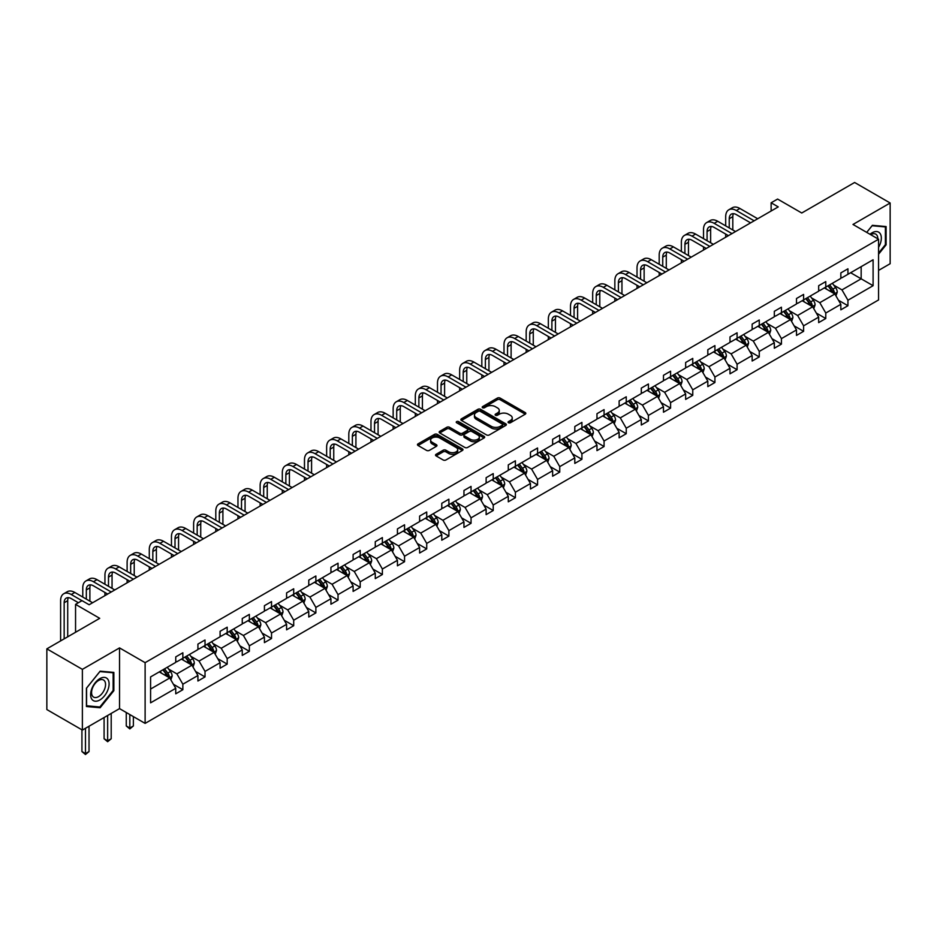 <?xml version="1.0" encoding="UTF-8"?>
<svg xmlns="http://www.w3.org/2000/svg" width="937" height="937" viewBox="0 0 937 937"><rect width="100%" height="100%" fill="white"/><g stroke="black" fill="none" stroke-linecap="round" stroke-linejoin="round"><path stroke-width="1.41" d="M508.475 422.751A1.382 0.796 0 0 0 510.431 422.751L525.247 414.189A1.968 1.136 0 0 0 525.821 413.381A1.968 1.136 0 0 0 525.247 412.585L500.135 398.084A1.968 1.136 0 0 0 497.348 398.084L482.532 406.646A1.382 0.796 0 0 0 484.476 407.771L486.397 406.658A6.313 3.643 0 0 1 495.322 406.658L497.418 407.864A6.313 3.643 0 0 1 499.269 410.441A6.313 3.643 0 0 1 497.418 413.018L495.497 414.131A1.382 0.796 0 0 0 497.453 415.255L499.374 414.154A6.313 3.643 0 0 1 508.299 414.154L510.396 415.36A6.313 3.643 0 0 1 512.246 417.937A6.313 3.643 0 0 1 510.396 420.514L508.475 421.615A1.382 0.796 0 0 0 508.475 422.751L508.475 421.615M878.566 270.406L890.15 263.719L890.15 203.001L854.626 182.481L801.756 213.004L777.593 199.066L771.128 202.79L771.128 211.001M82.374 730.075L119.538 708.618L119.538 647.9L82.374 669.358L82.374 730.075L46.85 709.567L46.85 648.849L99.72 618.326L75.557 604.377L75.557 632.276M82.374 669.358L46.85 648.849M436.115 454.293A1.968 1.136 0 0 0 435.529 455.101A1.968 1.136 0 0 0 436.115 455.909L443.154 459.973A1.968 1.136 0 0 0 445.942 459.973L462.409 450.474A1.968 1.136 0 0 0 462.983 449.666A1.968 1.136 0 0 0 462.409 448.858L437.298 434.37A1.968 1.136 0 0 0 434.51 434.37L418.043 443.869A1.968 1.136 0 0 0 417.469 444.677A1.968 1.136 0 0 0 418.043 445.485L426.558 450.392A1.968 1.136 0 0 0 429.345 450.392L436.396 446.328A1.968 1.136 0 0 0 436.97 445.52A1.968 1.136 0 0 0 436.396 444.712L432.168 442.276A5.282 3.045 0 0 1 430.622 440.121A5.282 3.045 0 0 1 433.878 437.31A5.282 3.045 0 0 1 439.629 437.966L456.167 447.511A5.282 3.045 0 0 1 457.713 449.666A5.282 3.045 0 0 1 454.457 452.477A5.282 3.045 0 0 1 448.706 451.821L445.942 450.228A1.968 1.136 0 0 0 443.154 450.228L436.115 454.293L436.115 455.909L443.154 451.868L443.154 450.228M75.557 604.377L82.023 600.64L89.132 604.752L778.237 206.901L771.128 202.79M119.538 647.9L145.118 662.67L878.566 239.228L878.566 299.945L145.118 723.387L145.118 662.67M890.15 203.001L852.986 224.458L878.566 239.228M486.537 434.932A1.968 1.136 0 0 0 489.325 434.932L505.793 425.421A1.968 1.136 0 0 0 506.367 424.625A1.968 1.136 0 0 0 505.793 423.817L480.681 409.317A1.968 1.136 0 0 0 477.893 409.317L461.426 418.827A1.968 1.136 0 0 0 460.852 419.624A1.968 1.136 0 0 0 461.426 420.432L486.537 434.932M457.174 423.044A1.382 0.796 0 0 1 458.568 423.243L458.568 421.603L484.101 436.337A1.968 1.136 0 0 1 484.675 437.146A1.968 1.136 0 0 1 484.101 437.954L467.633 447.453A1.968 1.136 0 0 1 464.846 447.453L439.734 432.953L446.785 428.923L446.785 427.284L439.734 431.348A1.968 1.136 0 0 0 439.16 432.156A1.968 1.136 0 0 0 439.734 432.953L439.734 431.348M446.785 428.923A1.968 1.136 0 0 1 449.573 428.923L449.573 427.284A1.968 1.136 0 0 0 446.785 427.284M449.573 427.284L459.751 433.152A1.968 1.136 0 0 0 462.55 433.152L467.223 430.458A1.968 1.136 0 0 0 467.797 429.65A1.968 1.136 0 0 0 467.223 428.853L456.612 422.728A1.382 0.796 0 0 1 458.568 421.603M150.588 676.912L175.746 662.389L175.746 656.896L182.856 652.784L182.856 658.289L197.918 649.587L197.918 644.094L205.027 639.983L205.027 645.488L220.09 636.785L220.09 631.292L227.187 627.193L227.187 632.686L242.261 623.983L242.261 618.49L249.359 614.391L249.359 619.884L264.421 611.193L264.421 605.689L271.531 601.589L271.531 607.082L286.593 598.392L286.593 592.887L293.703 588.787L293.703 594.292L308.765 585.59L308.765 580.097L315.874 575.986L315.874 581.49L330.937 572.788L330.937 567.295L338.034 563.196L338.034 568.689L353.108 559.986L353.108 554.493L360.206 550.394L360.206 555.887L375.268 547.196L375.268 541.691L382.378 537.592L382.378 543.085L397.44 534.395L397.44 528.89L404.55 524.79L404.55 530.295L419.612 521.593L419.612 516.1L426.722 511.989L426.722 517.493L441.784 508.791L441.784 503.298L448.893 499.198L448.893 504.692L463.956 495.989L463.956 490.496L471.053 486.397L471.053 491.89L486.127 483.199L486.127 477.694L493.225 473.595L493.225 479.088L508.287 470.397L508.287 464.893L515.397 460.793L515.397 466.286L530.459 457.596L530.459 452.102L537.569 447.991L537.569 453.496L552.631 444.794L552.631 439.301L559.74 435.201L559.74 440.695L574.803 431.992L574.803 426.499L581.912 422.4L581.912 427.893L596.974 419.19L596.974 413.697L604.072 409.598L604.072 415.091L619.134 406.4L619.134 400.895L626.244 396.796L626.244 402.289L641.306 393.599L641.306 388.105L648.416 383.994L648.416 389.499L663.478 380.797L663.478 375.304L670.587 371.193L670.587 376.697L685.65 367.995L685.65 362.502L692.759 358.402L692.759 363.896L707.822 355.193L707.822 349.7L714.919 345.601L714.919 351.094L729.993 342.403L729.993 336.898L737.091 332.799L737.091 338.292L752.153 329.601L752.153 324.097L759.263 319.997L759.263 325.502L774.325 316.8L774.325 311.307L781.435 307.195L781.435 312.7L796.497 303.998L796.497 298.505L803.606 294.405L803.606 299.899L818.669 291.196L818.669 285.703L825.778 281.604L825.778 287.097L840.84 278.406L840.84 272.901L847.938 268.802L847.938 274.295L873.097 259.772L873.097 285.703L847.938 300.227L847.938 305.72L840.84 309.831L840.84 304.326L825.778 313.028L825.778 318.521L818.669 322.621L818.669 317.128L803.606 325.83L803.606 331.323L796.497 335.423L796.497 329.929L781.435 338.62L781.435 344.125L774.325 348.224L774.325 342.731L759.263 351.422L759.263 356.927L752.153 361.026L752.153 355.533L737.091 364.224L737.091 369.717L729.993 373.828L729.993 368.323L714.919 377.025L714.919 382.519L707.822 386.618L707.822 381.125L692.759 389.827L692.759 395.32L685.65 399.42L685.65 393.927L670.587 402.617L670.587 408.122L663.478 412.221L663.478 406.728L648.416 415.419L648.416 420.924L641.306 425.023L641.306 419.53L626.244 428.221L626.244 433.714L619.134 437.825L619.134 432.32L604.072 441.022L604.072 446.516L596.974 450.627L596.974 445.122L581.912 453.824L581.912 459.317L574.803 463.417L574.803 457.924L559.74 466.626L559.74 472.119L552.631 476.219L552.631 470.725L537.569 479.416L537.569 484.921L530.459 489.02L530.459 483.527L515.397 492.218L515.397 497.723L508.287 501.822L508.287 496.317L493.225 505.02L493.225 510.513L486.127 514.624L486.127 509.119L471.053 517.821L471.053 523.314L463.956 527.414L463.956 521.921L448.893 530.623L448.893 536.116L441.784 540.216L441.784 534.722L426.722 543.413L426.722 548.918L419.612 553.017L419.612 547.524L404.55 556.215L404.55 561.72L397.44 565.819L397.44 560.314L382.378 569.017L382.378 574.51L375.268 578.621L375.268 573.116L360.206 581.818L360.206 587.312L353.108 591.411L353.108 585.918L338.034 594.62L338.034 600.113L330.937 604.213L330.937 598.72L315.874 607.41L315.874 612.915L308.765 617.014L308.765 611.521L293.703 620.212L293.703 625.717L286.593 629.816L286.593 624.323L271.531 633.014L271.531 638.507L264.421 642.618L264.421 637.113L249.359 645.816L249.359 651.309L242.261 655.408L242.261 649.915L227.187 658.617L227.187 664.11L220.09 668.21L220.09 662.717L205.027 671.407L205.027 676.912L197.918 681.012L197.918 675.518L182.856 684.209L182.856 689.714L175.746 693.813L175.746 688.32L150.588 702.832L150.588 676.912M181.427 659.109L191.944 665.176L176.882 673.879L168.66 669.123M176.882 673.879L182.856 684.209M191.944 665.176L197.918 675.518M175.746 661.077L176.882 661.733L182.856 658.289M203.598 646.307L214.116 652.375L199.054 661.077L190.832 656.322M199.054 661.077L205.027 671.407M214.116 652.375L220.09 662.717M197.918 648.275L199.054 648.931L205.027 645.488M225.77 633.506L236.288 639.573L221.226 648.275L212.992 643.532M221.226 648.275L227.187 658.617M236.288 639.573L242.261 649.915M220.09 635.473L221.226 636.129L227.187 632.686M247.942 620.704L258.46 626.783L243.397 635.473L235.164 630.73M243.397 635.473L249.359 645.816M258.46 626.783L264.421 637.113M242.261 622.672L243.397 623.328L249.359 619.884M270.114 607.902L280.631 613.981L265.558 622.672L257.335 617.928M265.558 622.672L271.531 633.014M280.631 613.981L286.593 624.323M264.421 609.882L265.558 610.537L271.531 607.082M292.274 595.112L302.792 601.179L287.729 609.882L279.507 605.126M287.729 609.882L293.703 620.212M302.792 601.179L308.765 611.521M286.593 597.08L287.729 597.736L293.703 594.292M314.445 582.31L324.963 588.377L309.901 597.08L301.679 592.325M309.901 597.08L315.874 607.41M324.963 588.377L330.937 598.72M308.765 584.278L309.901 584.934L315.874 581.49M336.617 569.509L347.135 575.576L332.073 584.278L323.851 579.534M332.073 584.278L338.034 594.62M347.135 575.576L353.108 585.918M330.937 571.476L332.073 572.132L338.034 568.689M358.789 556.707L369.307 562.786L354.245 571.476L346.011 566.733M354.245 571.476L360.206 581.818M369.307 562.786L375.268 573.116M353.108 558.675L354.245 559.33L360.206 555.887M380.961 543.905L391.479 549.984L376.416 558.675L368.182 553.931M376.416 558.675L382.378 569.017M391.479 549.984L397.44 560.314M375.268 545.884L376.416 546.54L382.378 543.085M403.133 531.115L413.639 537.182L398.576 545.884L390.354 541.129M398.576 545.884L404.55 556.215M413.639 537.182L419.612 547.524M397.44 533.083L398.576 533.739L404.55 530.295M425.293 518.313L435.81 524.38L420.748 533.083L412.526 528.327M420.748 533.083L426.722 543.413M435.81 524.38L441.784 534.722M419.612 520.281L420.748 520.937L426.722 517.493M447.464 505.512L457.982 511.579L442.92 520.281L434.698 515.526M442.92 520.281L448.893 530.623M457.982 511.579L463.956 521.921M441.784 507.479L442.92 508.135L448.893 504.692M469.636 492.71L480.154 498.789L465.092 507.479L456.869 502.736M465.092 507.479L471.053 517.821M480.154 498.789L486.127 509.119M463.956 494.677L465.092 495.333L471.053 491.89M491.808 479.908L502.326 485.987L487.263 494.677L479.03 489.934M487.263 494.677L493.225 505.02M502.326 485.987L508.287 496.317M486.127 481.876L487.263 482.543L493.225 479.088M513.98 467.118L524.497 473.185L509.423 481.876L501.201 477.132M509.423 481.876L515.397 492.218M524.497 473.185L530.459 483.527M508.287 469.086L509.423 469.742L515.397 466.286M536.151 454.316L546.658 460.383L531.595 469.086L523.373 464.33M531.595 469.086L537.569 479.416M546.658 460.383L552.631 470.725M530.459 456.284L531.595 456.94L537.569 453.496M558.311 441.514L568.829 447.581L553.767 456.284L545.545 451.529M553.767 456.284L559.74 466.626M568.829 447.581L574.803 457.924M552.631 443.482L553.767 444.138L559.74 440.695M580.483 428.713L591.001 434.791L575.939 443.482L567.717 438.739M575.939 443.482L581.912 453.824M591.001 434.791L596.974 445.122M574.803 430.68L575.939 431.336L581.912 427.893M602.655 415.911L613.173 421.99L598.111 430.68L589.877 425.937M598.111 430.68L604.072 441.022M613.173 421.99L619.134 432.32M596.974 417.879L598.111 418.534L604.072 415.091M624.827 403.109L635.345 409.188L620.282 417.879L612.048 413.135M620.282 417.879L626.244 428.221M635.345 409.188L641.306 419.53M619.134 405.089L620.282 405.744L626.244 402.289M646.998 390.319L657.516 396.386L642.442 405.089L634.22 400.333M642.442 405.089L648.416 415.419M657.516 396.386L663.478 406.728M641.306 392.287L642.442 392.943L648.416 389.499M669.159 377.517L679.676 383.584L664.614 392.287L656.392 387.531M664.614 392.287L670.587 402.617M679.676 383.584L685.65 393.927M663.478 379.485L664.614 380.141L670.587 376.697M691.33 364.716L701.848 370.783L686.786 379.485L678.564 374.741M686.786 379.485L692.759 389.827M701.848 370.783L707.822 381.125M685.65 366.683L686.786 367.339L692.759 363.896M713.502 351.914L724.02 357.993L708.958 366.683L700.735 361.94M708.958 366.683L714.919 377.025M724.02 357.993L729.993 368.323M707.822 353.881L708.958 354.537L714.919 351.094M735.674 339.112L746.192 345.191L731.129 353.881L722.895 349.138M731.129 353.881L737.091 364.224M746.192 345.191L752.153 355.533M729.993 341.091L731.129 341.747L737.091 338.292M757.846 326.322L768.363 332.389L753.289 341.091L745.067 336.336M753.289 341.091L759.263 351.422M768.363 332.389L774.325 342.731M752.153 328.29L753.289 328.946L759.263 325.502M780.017 313.52L790.523 319.587L775.461 328.29L767.239 323.534M775.461 328.29L781.435 338.62M790.523 319.587L796.497 329.929M774.325 315.488L775.461 316.144L781.435 312.7M802.177 300.718L812.695 306.786L797.633 315.488L789.411 310.733M797.633 315.488L803.606 325.83M812.695 306.786L818.669 317.128M796.497 302.686L797.633 303.342L803.606 299.899M824.349 287.917L834.867 293.995L819.805 302.686L811.583 297.943M819.805 302.686L825.778 313.028M834.867 293.995L840.84 304.326M818.669 289.884L819.805 290.54L825.778 287.097M850.644 272.737L861.162 278.816L841.976 289.884L833.743 285.141M841.976 289.884L847.938 300.227M873.097 285.703L861.162 278.816L861.162 266.67L873.097 259.772M119.538 708.618L145.118 723.387M840.84 277.094L841.976 277.75L847.938 274.295M150.588 689.058L169.773 677.978L159.267 671.911M169.773 677.978L175.746 688.32M838.486 300.273L847.938 305.72M816.326 313.063L825.778 318.521M794.154 325.865L803.606 331.323M771.983 338.667L781.435 344.125M749.811 351.469L759.263 356.927M727.639 364.27L737.091 369.717M705.479 377.061L714.919 382.519M683.307 389.862L692.759 395.32M661.135 402.664L670.587 408.122M638.964 415.466L648.416 420.924M616.792 428.268L626.244 433.714M594.62 441.058L604.072 446.516M572.46 453.859L581.912 459.317M550.288 466.661L559.74 472.119M528.117 479.463L537.569 484.921M505.945 492.265L515.397 497.723M483.773 505.055L493.225 510.513M461.613 517.856L471.053 523.314M439.441 530.658L448.893 536.116M417.27 543.46L426.722 548.918M395.098 556.262L404.55 561.72M372.926 569.064L382.378 574.51M350.754 581.854L360.206 587.312M328.594 594.655L338.034 600.113M306.422 607.457L315.874 612.915M284.251 620.259L293.703 625.717M262.079 633.061L271.531 638.507M239.907 645.851L249.359 651.309M217.747 658.652L227.187 664.11M195.575 671.454L205.027 676.912M173.404 684.256L182.856 689.714M878.566 254.208L886.097 244.838L886.097 226.555L872.382 225.325L866.713 232.376L872.101 225.735L885.395 226.918L885.395 244.639L878.566 253.119M113.857 690.686L113.857 672.403L100.142 671.173L86.427 688.238L86.427 706.521L100.142 707.751L113.857 690.686L113.143 690.276M509.025 422.938L510.396 422.154A6.313 3.643 0 0 0 512.246 419.577L512.246 417.937M499.269 410.441L499.269 412.093A6.313 3.643 0 0 1 497.418 414.669L496.048 415.454M525.247 412.585L525.247 414.189L500.135 399.724A1.968 1.136 0 0 0 497.348 399.724L483.082 407.958M505.757 425.445L480.681 410.956A1.968 1.136 0 0 0 477.893 410.956L461.461 420.444M502.302 425.187A1.382 0.796 0 0 0 502.302 424.051L480.259 411.331A1.382 0.796 0 0 0 478.303 411.331L476.289 412.503A6.313 3.643 0 0 0 474.438 415.079A6.313 3.643 0 0 0 476.289 417.656L491.351 426.347A6.313 3.643 0 0 0 500.276 426.347L502.302 425.187L502.302 426.827A1.382 0.796 0 0 0 502.7 426.265L502.7 424.625M474.438 415.079L474.438 416.719A6.313 3.643 0 0 0 476.289 419.296L476.289 417.656M502.302 426.827L500.276 427.998A6.313 3.643 0 0 1 491.351 427.998L476.289 419.296M449.573 428.923L459.751 434.803A1.968 1.136 0 0 0 462.55 434.803L467.223 432.098A1.968 1.136 0 0 0 467.797 431.289L467.797 429.65M458.568 423.243L484.066 437.966M470.327 439.254A5.282 3.045 0 0 0 476.078 439.921A5.282 3.045 0 0 0 479.334 437.099A5.282 3.045 0 0 0 477.788 434.944L471.967 431.582A1.968 1.136 0 0 0 469.168 431.582L464.494 434.288A1.968 1.136 0 0 0 463.92 435.084A1.968 1.136 0 0 0 464.494 435.892L470.327 439.254L470.327 440.894A5.282 3.045 0 0 0 476.078 441.561A5.282 3.045 0 0 0 479.334 438.739L479.334 437.099M463.92 435.084L463.92 436.736A1.968 1.136 0 0 0 464.494 437.532L464.494 435.892M470.327 440.894L464.494 437.532M457.713 449.666L457.713 451.306A5.282 3.045 0 0 1 454.457 454.117A5.282 3.045 0 0 1 448.706 453.461L445.942 451.868A1.968 1.136 0 0 0 443.154 451.868M430.622 440.121L430.622 441.76A5.282 3.045 0 0 0 432.168 443.915L432.168 442.276M436.361 446.34L432.168 443.915M462.374 450.486L437.298 436.01A1.968 1.136 0 0 0 434.51 436.01L418.078 445.497M885.395 244.428L886.097 244.838M98.69 706.908L100.142 707.751M835.945 295.858L837.256 292.086A5.329 3.08 -120 0 0 835.558 287.554L832.361 283.29M826.645 289.24L825.263 287.39M834.082 293.539L834.375 292.309A5.329 3.08 -120 0 0 832.852 289.111L829.667 284.848M828.331 285.621L831.845 290.306A2.717 1.569 60 0 1 832.337 291.138L834.375 292.309M827.957 285.832L831.154 290.095A5.329 3.08 60 0 1 832.478 292.613M725.695 225.876L725.695 216.681A15.074 8.702 60 0 1 728.822 209.783L732.371 207.733A15.074 8.702 60 0 1 739.902 208.482L757.705 218.754M728.822 209.783A15.074 8.702 60 0 1 736.353 210.532L754.144 220.804M750.596 222.854L736.353 214.632A10.049 5.798 -120 0 0 731.328 214.14A10.049 5.798 -120 0 0 729.244 218.731L729.244 227.925M733.437 213.671A10.049 5.798 -120 0 0 732.804 216.681L732.804 229.975M725.695 237.225L725.695 234.074M813.773 308.66L815.085 304.888A5.329 3.08 -120 0 0 813.386 300.355L810.2 296.092M804.473 302.042L803.091 300.191M811.91 306.34L812.215 305.111A5.329 3.08 -120 0 0 810.681 301.913L807.495 297.65M806.16 298.423L809.673 303.108A2.717 1.569 60 0 1 810.165 303.928L812.215 305.111M805.785 298.634L808.982 302.897A5.329 3.08 60 0 1 810.306 305.415M791.613 321.461L792.913 317.69A5.329 3.08 -120 0 0 791.215 313.145L788.029 308.894M782.301 314.844L780.919 312.993M789.739 319.13L790.043 317.912A5.329 3.08 -120 0 0 788.521 314.715L785.323 310.452M783.988 311.225L787.502 315.91A2.717 1.569 60 0 1 787.994 316.729L790.043 317.912M783.625 311.435L786.811 315.699A5.329 3.08 60 0 1 788.134 318.205M703.523 238.677L703.523 229.483A15.074 8.702 60 0 1 706.65 222.584L710.199 220.535A15.074 8.702 60 0 1 717.742 221.284L735.533 231.556M706.65 222.584A15.074 8.702 60 0 1 714.181 223.334L731.973 233.606M728.424 235.655L714.181 227.433A10.049 5.798 -120 0 0 709.157 226.93A10.049 5.798 -120 0 0 707.084 231.533L707.084 240.727M711.265 226.473A10.049 5.798 -120 0 0 710.633 229.483L710.633 242.777M703.523 250.027L703.523 246.876M681.363 251.467L681.363 242.285A15.074 8.702 60 0 1 684.478 235.386L688.027 233.336A15.074 8.702 60 0 1 695.57 234.074L713.362 244.346M684.478 235.386A15.074 8.702 60 0 1 692.021 236.136L709.813 246.408M706.252 248.457L692.021 240.235A10.049 5.798 -120 0 0 686.997 239.731A10.049 5.798 -120 0 0 684.912 244.334L684.912 253.529M689.093 239.275A10.049 5.798 -120 0 0 688.461 242.285L688.461 255.578M681.363 262.828L681.363 259.678M878.566 247.333A13.059 7.543 120 0 0 880.101 244.159A13.059 7.543 120 0 0 879.515 232.809A13.059 7.543 120 0 0 870.004 234.273M877.805 238.783A9.885 5.716 120 0 0 875.755 234.133A9.885 5.716 120 0 0 870.707 234.683M884.505 226.414L885.395 226.918M107.86 690.019A13.059 7.543 120 0 0 104.475 677.392A13.059 7.543 120 0 0 91.861 688.59A13.059 7.543 120 0 0 95.234 701.204A13.059 7.543 120 0 0 107.86 690.019M104.616 689.093A9.885 5.716 120 0 0 103.503 679.981A9.885 5.716 120 0 0 92.505 688.016A9.885 5.716 120 0 0 93.618 697.116A9.885 5.716 120 0 0 104.616 689.093M86.567 705.83L86.567 688.109L99.861 671.583L113.143 672.766L113.143 690.487L99.861 707.013L86.427 705.748M112.264 672.262L113.143 672.766M769.441 334.263L770.741 330.48A5.329 3.08 -120 0 0 769.043 325.947L765.857 321.696M760.13 327.645L758.747 325.795M767.567 331.932L767.871 330.714A5.329 3.08 -120 0 0 766.349 327.505L763.151 323.253M761.816 324.015L765.33 328.711A2.717 1.569 60 0 1 765.822 329.531L767.871 330.714M761.453 324.237L764.639 328.489A5.329 3.08 60 0 1 765.962 331.007M659.191 264.269L659.191 255.087A15.074 8.702 60 0 1 662.307 248.188L665.867 246.126A15.074 8.702 60 0 1 673.398 246.876L691.19 257.148M662.307 248.188A15.074 8.702 60 0 1 669.85 248.926L687.641 259.198M684.08 261.247L669.85 253.037A10.049 5.798 -120 0 0 664.825 252.533A10.049 5.798 -120 0 0 662.74 257.136L662.74 266.319M666.921 252.076A10.049 5.798 -120 0 0 666.289 255.087L666.289 268.38M659.191 275.63L659.191 272.48M747.269 347.065L748.581 343.282A5.329 3.08 -120 0 0 746.871 338.749L743.685 334.486M737.969 340.436L736.576 338.597M745.407 344.734L745.7 343.516A5.329 3.08 -120 0 0 744.177 340.307L740.991 336.055M739.656 336.816L743.158 341.513A2.717 1.569 60 0 1 743.662 342.333L745.7 343.516M739.281 337.039L742.467 341.291A5.329 3.08 60 0 1 743.802 343.809M637.019 277.071L637.019 267.888A15.074 8.702 60 0 1 640.135 260.978L643.696 258.928A15.074 8.702 60 0 1 651.227 259.678L669.018 269.95M640.135 260.978A15.074 8.702 60 0 1 647.678 261.728L665.469 271.999M661.92 274.049L647.678 265.827A10.049 5.798 -120 0 0 642.653 265.335A10.049 5.798 -120 0 0 640.568 269.938L640.568 279.121M644.75 264.866A10.049 5.798 -120 0 0 644.129 267.888L644.129 281.17M637.019 288.432L637.019 285.281M725.097 359.855L726.409 356.083A5.329 3.08 -120 0 0 724.711 351.551L721.513 347.287M715.798 353.237L714.416 351.398M723.235 357.536L723.528 356.306A5.329 3.08 -120 0 0 722.005 353.108L718.82 348.845M717.484 349.618L720.998 354.303A2.717 1.569 60 0 1 721.49 355.135L723.528 356.306M717.11 349.829L720.307 354.092A5.329 3.08 60 0 1 721.631 356.61M614.848 289.873L614.848 280.678A15.074 8.702 60 0 1 617.975 273.78L621.524 271.73A15.074 8.702 60 0 1 629.055 272.48L646.846 282.751M617.975 273.78A15.074 8.702 60 0 1 625.506 274.529L643.297 284.801M639.748 286.851L625.506 278.629A10.049 5.798 -120 0 0 620.481 278.137A10.049 5.798 -120 0 0 618.397 282.728L618.397 291.922M622.578 277.668A10.049 5.798 -120 0 0 621.957 280.678L621.957 293.972M614.848 301.222L614.848 298.071M702.926 372.657L704.237 368.885A5.329 3.08 -120 0 0 702.539 364.352L699.342 360.089M693.626 366.039L692.244 364.188M701.063 370.338L701.356 369.108A5.329 3.08 -120 0 0 699.834 365.91L696.648 361.647M695.313 362.42L698.826 367.105A2.717 1.569 60 0 1 699.318 367.936L701.356 369.108M694.938 362.631L698.135 366.894A5.329 3.08 60 0 1 699.459 369.412M592.676 302.674L592.676 293.48A15.074 8.702 60 0 1 595.803 286.581L599.352 284.532A15.074 8.702 60 0 1 606.895 285.281L624.686 295.553M595.803 286.581A15.074 8.702 60 0 1 603.334 287.331L621.126 297.603M617.577 299.653L603.334 291.43A10.049 5.798 -120 0 0 598.31 290.938A10.049 5.798 -120 0 0 596.237 295.53L596.237 304.724M600.418 290.47A10.049 5.798 -120 0 0 599.785 293.48L599.785 306.774M592.676 314.024L592.676 310.873M680.766 385.458L682.066 381.687A5.329 3.08 -120 0 0 680.367 377.154L677.182 372.891M671.454 378.841L670.072 376.99M678.892 383.139L679.196 381.909A5.329 3.08 -120 0 0 677.662 378.712L674.476 374.449M673.141 375.222L676.655 379.907A2.717 1.569 60 0 1 677.146 380.727L679.196 381.909M672.766 375.432L675.964 379.696A5.329 3.08 60 0 1 677.287 382.202M570.504 315.476L570.504 306.282A15.074 8.702 60 0 1 573.631 299.383L577.18 297.334A15.074 8.702 60 0 1 584.723 298.071L602.514 308.343M573.631 299.383A15.074 8.702 60 0 1 581.163 300.133L598.966 310.405M595.405 312.454L581.163 304.232A10.049 5.798 -120 0 0 576.138 303.729A10.049 5.798 -120 0 0 574.065 308.332L574.065 317.526M578.246 303.272A10.049 5.798 -120 0 0 577.614 306.282L577.614 319.576M570.504 326.826L570.504 323.675M658.594 398.26L659.894 394.489A5.329 3.08 -120 0 0 658.196 389.944L655.01 385.693M649.282 391.643L647.9 389.792M656.72 395.929L657.024 394.711A5.329 3.08 -120 0 0 655.502 391.502L652.304 387.25M650.969 388.023L654.483 392.708A2.717 1.569 60 0 1 654.975 393.528L657.024 394.711M650.606 388.234L653.792 392.486A5.329 3.08 60 0 1 655.115 395.004M548.344 328.266L548.344 319.084A15.074 8.702 60 0 1 551.46 312.185L555.009 310.124A15.074 8.702 60 0 1 562.551 310.873L580.343 321.145M551.46 312.185A15.074 8.702 60 0 1 559.002 312.923L576.794 323.195M573.233 325.256L559.002 317.034A10.049 5.798 -120 0 0 553.978 316.53A10.049 5.798 -120 0 0 551.893 321.133L551.893 330.316M556.074 316.074A10.049 5.798 -120 0 0 555.442 319.084L555.442 332.377M548.344 339.627L548.344 336.477M636.422 411.062L637.722 407.279A5.329 3.08 -120 0 0 636.024 402.746L632.838 398.483M627.111 404.433L625.729 402.594M634.56 408.731L634.853 407.513A5.329 3.08 -120 0 0 633.33 404.304L630.132 400.052M628.809 400.813L632.311 405.51A2.717 1.569 60 0 1 632.803 406.33L634.853 407.513M628.434 401.036L631.62 405.288A5.329 3.08 60 0 1 632.955 407.806M526.172 341.068L526.172 331.885A15.074 8.702 60 0 1 529.288 324.975L532.848 322.925A15.074 8.702 60 0 1 540.38 323.675L558.171 333.947M529.288 324.975A15.074 8.702 60 0 1 536.831 325.725L554.622 335.996M551.073 338.046L536.831 329.824A10.049 5.798 -120 0 0 531.806 329.332A10.049 5.798 -120 0 0 529.721 333.935L529.721 343.118M533.903 328.864A10.049 5.798 -120 0 0 533.27 331.885L533.27 345.167M526.172 352.429L526.172 349.278M614.25 423.852L615.562 420.081A5.329 3.08 -120 0 0 613.864 415.548L610.666 411.284M604.951 417.234L603.557 415.396M612.388 421.533L612.681 420.315A5.329 3.08 -120 0 0 611.158 417.106L607.972 412.842M606.637 413.615L610.139 418.3A2.717 1.569 60 0 1 610.643 419.132L612.681 420.315M606.262 413.826L609.448 418.089A5.329 3.08 60 0 1 610.783 420.608M504.001 353.87L504.001 344.675A15.074 8.702 60 0 1 507.116 337.777L510.677 335.727A15.074 8.702 60 0 1 518.208 336.477L535.999 346.749M507.116 337.777A15.074 8.702 60 0 1 514.659 338.526L532.45 348.798M528.901 350.848L514.659 342.626A10.049 5.798 -120 0 0 509.634 342.134A10.049 5.798 -120 0 0 507.549 346.737L507.549 355.919M511.731 341.665A10.049 5.798 -120 0 0 511.11 344.675L511.11 357.969M504.001 365.219L504.001 362.069M592.079 436.654L593.39 432.882A5.329 3.08 -120 0 0 591.692 428.35L588.495 424.086M582.779 430.036L581.397 428.186M590.216 434.335L590.509 433.105A5.329 3.08 -120 0 0 588.986 429.907L585.801 425.644M584.465 426.417L587.979 431.102A2.717 1.569 60 0 1 588.471 431.934L590.509 433.105M584.091 426.628L587.288 430.891A5.329 3.08 60 0 1 588.612 433.409M481.829 366.672L481.829 357.477A15.074 8.702 60 0 1 484.956 350.579L488.505 348.529A15.074 8.702 60 0 1 496.036 349.278L513.839 359.55M484.956 350.579A15.074 8.702 60 0 1 492.487 351.328L510.278 361.6M506.73 363.65L492.487 355.428A10.049 5.798 -120 0 0 487.463 354.936A10.049 5.798 -120 0 0 485.378 359.527L485.378 368.721M489.571 354.467A10.049 5.798 -120 0 0 488.938 357.477L488.938 370.771M481.829 378.021L481.829 374.87M569.907 449.455L571.219 445.684A5.329 3.08 -120 0 0 569.52 441.151L566.323 436.888M560.607 442.838L559.225 440.987M568.045 447.136L568.349 445.907A5.329 3.08 -120 0 0 566.815 442.709L563.629 438.446M562.294 439.219L565.807 443.904A2.717 1.569 60 0 1 566.299 444.724L568.349 445.907M561.919 439.43L565.116 443.693A5.329 3.08 60 0 1 566.44 446.199M459.657 379.473L459.657 370.279A15.074 8.702 60 0 1 462.784 363.38L466.333 361.331A15.074 8.702 60 0 1 473.876 362.069L491.667 372.352M462.784 363.38A15.074 8.702 60 0 1 470.315 364.13L488.107 374.402M484.558 376.451L470.315 368.229A10.049 5.798 -120 0 0 465.291 367.726A10.049 5.798 -120 0 0 463.218 372.329L463.218 381.523M467.399 367.269A10.049 5.798 -120 0 0 466.767 370.279L466.767 383.573M459.657 390.823L459.657 387.672M547.747 462.257L549.047 458.486A5.329 3.08 -120 0 0 547.349 453.941L544.163 449.69M538.435 455.64L537.053 453.789M545.873 459.926L546.177 458.708A5.329 3.08 -120 0 0 544.655 455.499L541.457 451.247M540.122 452.021L543.636 456.706A2.717 1.569 60 0 1 544.128 457.525L546.177 458.708M539.759 452.231L542.945 456.495A5.329 3.08 60 0 1 544.268 459.001M437.485 392.263L437.485 383.081A15.074 8.702 60 0 1 440.613 376.182L444.161 374.132A15.074 8.702 60 0 1 451.704 374.87L469.496 385.142M440.613 376.182A15.074 8.702 60 0 1 448.144 376.92L465.947 387.192M462.386 389.253L448.144 381.031A10.049 5.798 -120 0 0 443.131 380.527A10.049 5.798 -120 0 0 441.046 385.13L441.046 394.325M445.227 380.071A10.049 5.798 -120 0 0 444.595 383.081L444.595 396.374M437.485 403.624L437.485 400.474M525.575 475.059L526.875 471.276A5.329 3.08 -120 0 0 525.177 466.743L521.991 462.491M516.264 468.43L514.881 466.591M523.701 472.728L524.006 471.51A5.329 3.08 -120 0 0 522.483 468.301L519.285 464.049M517.95 464.811L521.464 469.507A2.717 1.569 60 0 1 521.956 470.327L524.006 471.51M517.587 465.033L520.773 469.285A5.329 3.08 60 0 1 522.096 471.803M415.325 405.065L415.325 395.882A15.074 8.702 60 0 1 418.441 388.972L422.001 386.922A15.074 8.702 60 0 1 429.533 387.672L447.324 397.944M418.441 388.972A15.074 8.702 60 0 1 425.984 389.722L443.775 399.994M440.214 402.043L425.984 393.821A10.049 5.798 -120 0 0 420.959 393.329A10.049 5.798 -120 0 0 418.874 397.932L418.874 407.115M423.055 392.861A10.049 5.798 -120 0 0 422.423 395.882L422.423 409.164M415.325 416.426L415.325 413.276M503.403 487.849L504.715 484.078A5.329 3.08 -120 0 0 503.005 479.545L499.819 475.282M494.092 481.231L492.71 479.393M501.541 485.53L501.834 484.312A5.329 3.08 -120 0 0 500.311 481.103L497.114 476.839M495.79 477.612L499.292 482.297A2.717 1.569 60 0 1 499.784 483.129L501.834 484.312M495.415 477.835L498.601 482.087A5.329 3.08 60 0 1 499.936 484.605M393.153 417.867L393.153 408.673A15.074 8.702 60 0 1 396.269 401.774L399.83 399.724A15.074 8.702 60 0 1 407.361 400.474L425.152 410.746M396.269 401.774A15.074 8.702 60 0 1 403.812 402.523L421.603 412.795M418.054 414.845L403.812 406.623A10.049 5.798 -120 0 0 398.787 406.131A10.049 5.798 -120 0 0 396.702 410.734L396.702 419.917M400.884 405.662A10.049 5.798 -120 0 0 400.263 408.673L400.263 421.966M393.153 429.228L393.153 426.077M481.231 500.651L482.543 496.879A5.329 3.08 -120 0 0 480.845 492.347L477.647 488.083M471.932 494.033L470.55 492.183M479.369 498.332L479.662 497.102A5.329 3.08 -120 0 0 478.139 493.904L474.954 489.641M473.618 490.414L477.132 495.099A2.717 1.569 60 0 1 477.624 495.931L479.662 497.102M473.244 490.625L476.429 494.888A5.329 3.08 60 0 1 477.765 497.406M370.982 430.669L370.982 421.474A15.074 8.702 60 0 1 374.109 414.576L377.658 412.526A15.074 8.702 60 0 1 385.189 413.276L402.98 423.547M374.109 414.576A15.074 8.702 60 0 1 381.64 415.325L399.431 425.597M395.882 427.647L381.64 419.425A10.049 5.798 -120 0 0 376.615 418.933A10.049 5.798 -120 0 0 374.531 423.524L374.531 432.718M378.712 418.464A10.049 5.798 -120 0 0 378.091 421.474L378.091 434.768M370.982 442.018L370.982 438.867M459.06 513.453L460.372 509.681A5.329 3.08 -120 0 0 458.673 505.148L455.476 500.885M449.76 506.835L448.378 504.984M457.197 511.133L457.49 509.904A5.329 3.08 -120 0 0 455.968 506.706L452.782 502.443M451.447 503.216L454.96 507.901A2.717 1.569 60 0 1 455.452 508.721L457.49 509.904M451.072 503.427L454.269 507.69A5.329 3.08 60 0 1 455.593 510.208M348.81 443.47L348.81 434.276A15.074 8.702 60 0 1 351.937 427.377L355.486 425.328A15.074 8.702 60 0 1 363.029 426.077L380.82 436.349M351.937 427.377A15.074 8.702 60 0 1 359.468 428.127L377.26 438.399M373.711 440.449L359.468 432.226A10.049 5.798 -120 0 0 354.444 431.723A10.049 5.798 -120 0 0 352.371 436.326L352.371 445.52M356.552 431.266A10.049 5.798 -120 0 0 355.919 434.276L355.919 447.57M348.81 454.82L348.81 451.669M436.9 526.254L438.2 522.483A5.329 3.08 -120 0 0 436.501 517.938L433.316 513.687M427.588 519.637L426.206 517.786M435.026 523.924L435.33 522.705A5.329 3.08 -120 0 0 433.796 519.508L430.61 515.245M429.275 516.018L432.789 520.703A2.717 1.569 60 0 1 433.281 521.522L435.33 522.705M428.9 516.228L432.098 520.492A5.329 3.08 60 0 1 433.421 522.998M326.638 456.26L326.638 447.078A15.074 8.702 60 0 1 329.765 440.179L333.314 438.129A15.074 8.702 60 0 1 340.857 438.867L358.648 449.139M329.765 440.179A15.074 8.702 60 0 1 337.297 440.917L355.088 451.201M351.539 453.25L337.297 445.028A10.049 5.798 -120 0 0 332.272 444.525A10.049 5.798 -120 0 0 330.199 449.128L330.199 458.322M334.38 444.068A10.049 5.798 -120 0 0 333.748 447.078L333.748 460.372M326.638 467.622L326.638 464.471M414.728 539.056L416.028 535.273A5.329 3.08 -120 0 0 414.33 530.74L411.144 526.489M405.416 532.439L404.034 530.588M412.854 536.725L413.158 535.507A5.329 3.08 -120 0 0 411.636 532.298L408.438 528.046M407.103 528.808L410.617 533.504A2.717 1.569 60 0 1 411.109 534.324L413.158 535.507M406.74 529.03L409.926 533.282A5.329 3.08 60 0 1 411.249 535.8M304.478 469.062L304.478 459.88A15.074 8.702 60 0 1 307.594 452.981L311.143 450.92A15.074 8.702 60 0 1 318.685 451.669L336.477 461.941M307.594 452.981A15.074 8.702 60 0 1 315.137 453.719L332.928 463.991M329.367 466.04L315.137 457.83A10.049 5.798 -120 0 0 310.112 457.326A10.049 5.798 -120 0 0 308.027 461.929L308.027 471.112M312.208 456.858A10.049 5.798 -120 0 0 311.576 459.88L311.576 473.173M304.478 480.423L304.478 477.273M392.556 551.858L393.856 548.075A5.329 3.08 -120 0 0 392.158 543.542L388.972 539.279M383.245 545.229L381.863 543.39M390.694 549.527L390.987 548.309A5.329 3.08 -120 0 0 389.464 545.1L386.267 540.848M384.931 541.609L388.445 546.294A2.717 1.569 60 0 1 388.937 547.126L390.987 548.309M384.568 541.832L387.754 546.084A5.329 3.08 60 0 1 389.089 548.602M282.306 481.864L282.306 472.67A15.074 8.702 60 0 1 285.422 465.771L288.983 463.721A15.074 8.702 60 0 1 296.514 464.471L314.305 474.743M285.422 465.771A15.074 8.702 60 0 1 292.965 466.521L310.756 476.792M307.195 478.842L292.965 470.62A10.049 5.798 -120 0 0 287.94 470.128A10.049 5.798 -120 0 0 285.855 474.731L285.855 483.914M290.037 469.66A10.049 5.798 -120 0 0 289.404 472.67L289.404 485.963M282.306 493.225L282.306 490.074M370.384 564.648L371.696 560.876A5.329 3.08 -120 0 0 369.998 556.344L366.8 552.08M361.085 558.03L359.691 556.18M368.522 562.329L368.815 561.099A5.329 3.08 -120 0 0 367.292 557.902L364.106 553.638M362.771 554.411L366.273 559.096A2.717 1.569 60 0 1 366.777 559.928L368.815 561.099M362.396 554.622L365.582 558.885A5.329 3.08 60 0 1 366.917 561.404M260.135 494.666L260.135 485.471A15.074 8.702 60 0 1 263.25 478.573L266.811 476.523A15.074 8.702 60 0 1 274.342 477.273L292.133 487.545M263.25 478.573A15.074 8.702 60 0 1 270.793 479.322L288.584 489.594M285.035 491.644L270.793 483.422A10.049 5.798 -120 0 0 265.768 482.93A10.049 5.798 -120 0 0 263.684 487.521L263.684 496.715M267.865 482.461A10.049 5.798 -120 0 0 267.244 485.471L267.244 498.765M260.135 506.015L260.135 502.864M348.213 577.45L349.524 573.678A5.329 3.08 -120 0 0 347.826 569.146L344.629 564.882M338.913 570.832L337.531 568.982M346.35 575.131L346.643 573.901A5.329 3.08 -120 0 0 345.121 570.703L341.935 566.44M340.599 567.213L344.113 571.898A2.717 1.569 60 0 1 344.605 572.718L346.643 573.901M340.225 567.424L343.422 571.687A5.329 3.08 60 0 1 344.746 574.205M237.963 507.467L237.963 498.273A15.074 8.702 60 0 1 241.09 491.375L244.639 489.325A15.074 8.702 60 0 1 252.17 490.074L269.973 500.346M241.09 491.375A15.074 8.702 60 0 1 248.621 492.124L266.413 502.396M262.864 504.446L248.621 496.223A10.049 5.798 -120 0 0 243.597 495.72A10.049 5.798 -120 0 0 241.512 500.323L241.512 509.517M245.693 495.263A10.049 5.798 -120 0 0 245.072 498.273L245.072 511.567M237.963 518.817L237.963 515.666M326.041 590.251L327.353 586.48A5.329 3.08 -120 0 0 325.654 581.936L322.457 577.684M316.741 583.634L315.359 581.783M324.179 587.921L324.483 586.703A5.329 3.08 -120 0 0 322.949 583.505L319.763 579.242M318.428 580.015L321.941 584.7A2.717 1.569 60 0 1 322.433 585.52L324.483 586.703M318.053 580.226L321.25 584.489A5.329 3.08 60 0 1 322.574 586.995M215.791 520.258L215.791 511.075A15.074 8.702 60 0 1 218.918 504.176L222.467 502.127A15.074 8.702 60 0 1 230.01 502.864L247.801 513.136M218.918 504.176A15.074 8.702 60 0 1 226.449 504.926L244.241 515.198M240.692 517.247L226.449 509.025A10.049 5.798 -120 0 0 221.425 508.522A10.049 5.798 -120 0 0 219.352 513.125L219.352 522.319M223.533 508.065A10.049 5.798 -120 0 0 222.901 511.075L222.901 524.369M215.791 531.619L215.791 528.468M303.881 603.053L305.181 599.27A5.329 3.08 -120 0 0 303.483 594.737L300.297 590.486M294.569 596.436L293.187 594.585M302.007 600.722L302.311 599.504A5.329 3.08 -120 0 0 300.789 596.295L297.591 592.043M296.256 592.816L299.77 597.501A2.717 1.569 60 0 1 300.262 598.321L302.311 599.504M295.893 593.027L299.079 597.279A5.329 3.08 60 0 1 300.402 599.797M193.619 533.059L193.619 523.877A15.074 8.702 60 0 1 196.747 516.978L200.295 514.917A15.074 8.702 60 0 1 207.838 515.666L225.63 525.938M196.747 516.978A15.074 8.702 60 0 1 204.278 517.716L222.081 527.988M218.52 530.049L204.278 521.827A10.049 5.798 -120 0 0 199.253 521.323A10.049 5.798 -120 0 0 197.18 525.926L197.18 535.109M201.361 520.867A10.049 5.798 -120 0 0 200.729 523.877L200.729 537.17M193.619 544.42L193.619 541.27M281.709 615.855L283.009 612.072A5.329 3.08 -120 0 0 281.311 607.539L278.125 603.276M272.398 609.226L271.016 607.387M279.835 613.524L280.14 612.306A5.329 3.08 -120 0 0 278.617 609.097L275.419 604.845M274.084 605.607L277.598 610.303A2.717 1.569 60 0 1 278.09 611.123L280.14 612.306M273.721 605.829L276.907 610.081A5.329 3.08 60 0 1 278.23 612.599M171.459 545.861L171.459 536.678A15.074 8.702 60 0 1 174.575 529.768L178.135 527.718A15.074 8.702 60 0 1 185.667 528.468L203.458 538.74M174.575 529.768A15.074 8.702 60 0 1 182.118 530.518L199.909 540.79M196.348 542.839L182.118 534.617A10.049 5.798 -120 0 0 177.093 534.125A10.049 5.798 -120 0 0 175.008 538.728L175.008 547.911M179.19 533.657A10.049 5.798 -120 0 0 178.557 536.678L178.557 549.96M171.459 557.222L171.459 554.072M259.537 628.645L260.849 624.874A5.329 3.08 -120 0 0 259.139 620.341L255.953 616.077M250.226 622.027L248.844 620.189M257.675 626.326L257.968 625.108A5.329 3.08 -120 0 0 256.445 621.899L253.248 617.635M251.924 618.408L255.426 623.093A2.717 1.569 60 0 1 255.918 623.925L257.968 625.108M251.549 618.619L254.735 622.882A5.329 3.08 60 0 1 256.07 625.401M149.288 558.663L149.288 549.469A15.074 8.702 60 0 1 152.403 542.57L155.964 540.52A15.074 8.702 60 0 1 163.495 541.27L181.286 551.542M152.403 542.57A15.074 8.702 60 0 1 159.946 543.319L177.737 553.591M174.188 555.641L159.946 547.419A10.049 5.798 -120 0 0 154.921 546.927A10.049 5.798 -120 0 0 152.836 551.518L152.836 560.713M157.018 546.458A10.049 5.798 -120 0 0 156.385 549.469L156.385 562.762M149.288 570.012L149.288 566.862M237.366 641.447L238.677 637.675A5.329 3.08 -120 0 0 236.979 633.143L233.781 628.879M228.066 634.829L226.684 632.979M235.503 639.128L235.796 637.898A5.329 3.08 -120 0 0 234.273 634.7L231.088 630.437M229.752 631.21L233.266 635.895A2.717 1.569 60 0 1 233.758 636.727L235.796 637.898M229.378 631.421L232.563 635.684A5.329 3.08 60 0 1 233.899 638.202M127.116 571.465L127.116 562.27A15.074 8.702 60 0 1 130.243 555.372L133.792 553.322A15.074 8.702 60 0 1 141.323 554.072L159.114 564.343M130.243 555.372A15.074 8.702 60 0 1 137.774 556.121L155.565 566.393M152.017 568.443L137.774 560.221A10.049 5.798 -120 0 0 132.749 559.729A10.049 5.798 -120 0 0 130.665 564.32L130.665 573.514M134.846 559.26A10.049 5.798 -120 0 0 134.225 562.27L134.225 575.564M127.116 582.814L127.116 579.663M215.194 654.249L216.506 650.477A5.329 3.08 -120 0 0 214.807 645.944L211.61 641.681M205.894 647.631L204.512 645.78M213.331 651.929L213.624 650.7A5.329 3.08 -120 0 0 212.102 647.502L208.916 643.239M207.581 644.012L211.094 648.697A2.717 1.569 60 0 1 211.586 649.517L213.624 650.7M207.206 644.223L210.403 648.486A5.329 3.08 60 0 1 211.727 650.992M129.821 714.556L129.821 728.014L133.37 725.964L133.37 716.606M133.37 725.964L129.821 728.916L126.261 725.964L126.261 712.507M126.261 725.964L129.821 728.014L129.821 728.916M104.944 584.266L104.944 575.072A15.074 8.702 60 0 1 108.071 568.173L111.62 566.124A15.074 8.702 60 0 1 119.163 566.862L136.954 577.133M108.071 568.173A15.074 8.702 60 0 1 115.602 568.923L133.394 579.195M129.845 581.245L115.602 573.022A10.049 5.798 -120 0 0 110.578 572.519A10.049 5.798 -120 0 0 108.493 577.122L108.493 586.316M112.686 572.062A10.049 5.798 -120 0 0 112.053 575.072L112.053 588.366M104.944 595.616L104.944 592.465M193.022 667.05L194.334 663.279A5.329 3.08 -120 0 0 192.635 658.734L189.45 654.483M183.722 660.433L182.34 658.582M191.16 664.72L191.464 663.501A5.329 3.08 -120 0 0 189.93 660.292L186.744 656.041M185.409 656.814L188.923 661.499A2.717 1.569 60 0 1 189.415 662.318L191.464 663.501M185.034 657.024L188.232 661.288A5.329 3.08 60 0 1 189.555 663.794M107.65 715.493L107.65 740.816L111.198 738.766L111.198 713.444M111.198 738.766L107.65 741.717L104.089 738.766L104.089 717.543M104.089 738.766L107.65 740.816L107.65 741.717M82.772 597.056L82.772 587.874A15.074 8.702 60 0 1 85.899 580.975L89.448 578.925A15.074 8.702 60 0 1 96.991 579.663L114.782 589.935M85.899 580.975A15.074 8.702 60 0 1 93.431 581.713L111.222 591.985M107.673 594.046L93.431 585.824A10.049 5.798 -120 0 0 88.406 585.32A10.049 5.798 -120 0 0 86.333 589.923L86.333 599.106M90.514 584.864A10.049 5.798 -120 0 0 89.882 587.874L89.882 601.167M170.862 679.852L172.162 676.069A5.329 3.08 -120 0 0 170.464 671.536L167.278 667.285M161.551 673.223L160.168 671.384M168.988 677.521L169.292 676.303A5.329 3.08 -120 0 0 167.77 673.094L164.572 668.842M163.237 669.604L166.751 674.3A2.717 1.569 60 0 1 167.243 675.12L169.292 676.303M162.874 669.826L166.06 674.078A5.329 3.08 60 0 1 167.383 676.596M85.478 728.295L85.478 753.606L89.027 751.556L89.027 726.234M89.027 751.556L85.478 754.519L81.929 751.556L81.929 729.818M81.929 751.556L85.478 753.606L85.478 754.519M60.612 640.908L60.612 600.676A15.074 8.702 60 0 1 63.728 593.765L67.277 591.715A15.074 8.702 60 0 1 74.819 592.465L92.611 602.737M63.728 593.765A15.074 8.702 60 0 1 71.271 594.515L81.952 600.687M78.403 602.737L71.271 598.614A10.049 5.798 -120 0 0 66.246 598.122A10.049 5.798 -120 0 0 64.161 602.725L64.161 638.858M68.342 597.654A10.049 5.798 -120 0 0 67.71 600.676L67.71 636.809M510.396 422.154L510.396 420.514M495.497 415.255L495.497 414.131M497.418 414.669L497.418 413.018M482.532 407.771L482.532 406.646M497.348 399.724L497.348 398.084M500.135 399.724L500.135 398.084M461.426 420.432L461.426 418.827M477.893 410.956L477.893 409.317M480.681 410.956L480.681 409.317M505.793 425.421L505.793 423.817M491.351 427.998L491.351 426.347M500.276 427.998L500.276 426.347M459.751 434.803L459.751 433.152M462.55 434.803L462.55 433.152M467.223 432.098L467.223 430.458M484.101 437.954L484.101 436.337M445.942 451.868L445.942 450.228M448.706 453.461L448.706 451.821M436.396 446.328L436.396 444.712M418.043 445.485L418.043 443.869M434.51 436.01L434.51 434.37M437.298 436.01L437.298 434.37M462.409 450.474L462.409 448.858M834.48 293.773L837.221 292.192M832.852 289.111L835.558 287.554M829.632 290.974L831.154 290.095M739.902 208.482L736.353 210.532M732.804 216.681L729.244 218.731M812.32 306.563L815.049 304.993M810.681 301.913L813.386 300.355M807.46 303.764L808.982 302.897M790.149 319.365L792.878 317.784M788.521 314.715L791.215 313.145M785.3 316.565L786.811 315.699M717.742 221.284L714.181 223.334M710.633 229.483L707.084 231.533M695.57 234.074L692.021 236.136M688.461 242.285L684.912 244.334M767.977 332.166L770.706 330.585M766.349 327.505L769.043 325.947M763.128 329.367L764.639 328.489M673.398 246.876L669.85 248.926M666.289 255.087L662.74 257.136M745.805 344.968L748.546 343.387M744.177 340.307L746.871 338.749M740.956 342.169L742.467 341.291M651.227 259.678L647.678 261.728M644.129 267.888L640.568 269.938M723.633 357.77L726.374 356.189M722.005 353.108L724.711 351.551M718.784 354.971L720.307 354.092M629.055 272.48L625.506 274.529M621.957 280.678L618.397 282.728M701.462 370.572L704.202 368.991M699.834 365.91L702.539 364.352M696.613 367.772L698.135 366.894M606.895 285.281L603.334 287.331M599.785 293.48L596.237 295.53M679.302 383.362L682.031 381.792M677.662 378.712L680.367 377.154M674.453 380.563L675.964 379.696M584.723 298.071L581.163 300.133M577.614 306.282L574.065 308.332M657.13 396.164L659.859 394.582M655.502 391.502L658.196 389.944M652.281 393.364L653.792 392.486M562.551 310.873L559.002 312.923M555.442 319.084L551.893 321.133M634.958 408.965L637.699 407.384M633.33 404.304L636.024 402.746M630.109 406.166L631.62 405.288M540.38 323.675L536.831 325.725M533.27 331.885L529.721 333.935M612.786 421.767L615.527 420.186M611.158 417.106L613.864 415.548M607.937 418.968L609.448 418.089M518.208 336.477L514.659 338.526M511.11 344.675L507.549 346.737M590.615 434.569L593.355 432.988M588.986 429.907L591.692 428.35M585.766 431.77L587.288 430.891M496.036 349.278L492.487 351.328M488.938 357.477L485.378 359.527M568.443 447.359L571.183 445.789M566.815 442.709L569.52 441.151M563.594 444.56L565.116 443.693M473.876 362.069L470.315 364.13M466.767 370.279L463.218 372.329M546.283 460.161L549.012 458.58M544.655 455.499L547.349 453.941M541.434 457.361L542.945 456.495M451.704 374.87L448.144 376.92M444.595 383.081L441.046 385.13M524.111 472.962L526.84 471.381M522.483 468.301L525.177 466.743M519.262 470.163L520.773 469.285M429.533 387.672L425.984 389.722M422.423 395.882L418.874 397.932M501.939 485.764L504.68 484.183M500.311 481.103L503.005 479.545M497.09 482.965L498.601 482.087M407.361 400.474L403.812 402.523M400.263 408.673L396.702 410.734M479.767 498.566L482.508 496.985M478.139 493.904L480.845 492.347M474.918 495.767L476.429 494.888M385.189 413.276L381.64 415.325M378.091 421.474L374.531 423.524M457.596 511.356L460.336 509.787M455.968 506.706L458.673 505.148M452.747 508.557L454.269 507.69M363.029 426.077L359.468 428.127M355.919 434.276L352.371 436.326M435.436 524.158L438.165 522.577M433.796 519.508L436.501 517.938M430.587 521.359L432.098 520.492M340.857 438.867L337.297 440.917M333.748 447.078L330.199 449.128M413.264 536.96L415.993 535.378M411.636 532.298L414.33 530.74M408.415 534.16L409.926 533.282M318.685 451.669L315.137 453.719M311.576 459.88L308.027 461.929M391.092 549.761L393.821 548.18M389.464 545.1L392.158 543.542M386.243 546.962L387.754 546.084M296.514 464.471L292.965 466.521M289.404 472.67L285.855 474.731M368.92 562.563L371.661 560.982M367.292 557.902L369.998 556.344M364.071 559.764L365.582 558.885M274.342 477.273L270.793 479.322M267.244 485.471L263.684 487.521M346.749 575.365L349.489 573.784M345.121 570.703L347.826 569.146M341.9 572.554L343.422 571.687M252.17 490.074L248.621 492.124M245.072 498.273L241.512 500.323M324.577 588.155L327.318 586.574M322.949 583.505L325.654 581.936M319.728 585.356L321.25 584.489M230.01 502.864L226.449 504.926M222.901 511.075L219.352 513.125M302.417 600.957L305.146 599.375M300.789 596.295L303.483 594.737M297.568 598.157L299.079 597.279M207.838 515.666L204.278 517.716M200.729 523.877L197.18 525.926M280.245 613.758L282.974 612.177M278.617 609.097L281.311 607.539M275.396 610.959L276.907 610.081M185.667 528.468L182.118 530.518M178.557 536.678L175.008 538.728M258.073 626.56L260.814 624.979M256.445 621.899L259.139 620.341M253.224 623.761L254.735 622.882M163.495 541.27L159.946 543.319M156.385 549.469L152.836 551.518M235.901 639.362L238.642 637.781M234.273 634.7L236.979 633.143M231.052 636.563L232.563 635.684M141.323 554.072L137.774 556.121M134.225 562.27L130.665 564.32M213.73 652.152L216.47 650.583M212.102 647.502L214.807 645.944M208.881 649.353L210.403 648.486M119.163 566.862L115.602 568.923M112.053 575.072L108.493 577.122M191.57 664.954L194.299 663.373M189.93 660.292L192.635 658.734M186.721 662.154L188.232 661.288M96.991 579.663L93.431 581.713M89.882 587.874L86.333 589.923M169.398 677.756L172.127 676.174M167.77 673.094L170.464 671.536M164.549 674.956L166.06 674.078M74.819 592.465L71.271 594.515M67.71 600.676L64.161 602.725"/></g></svg>
